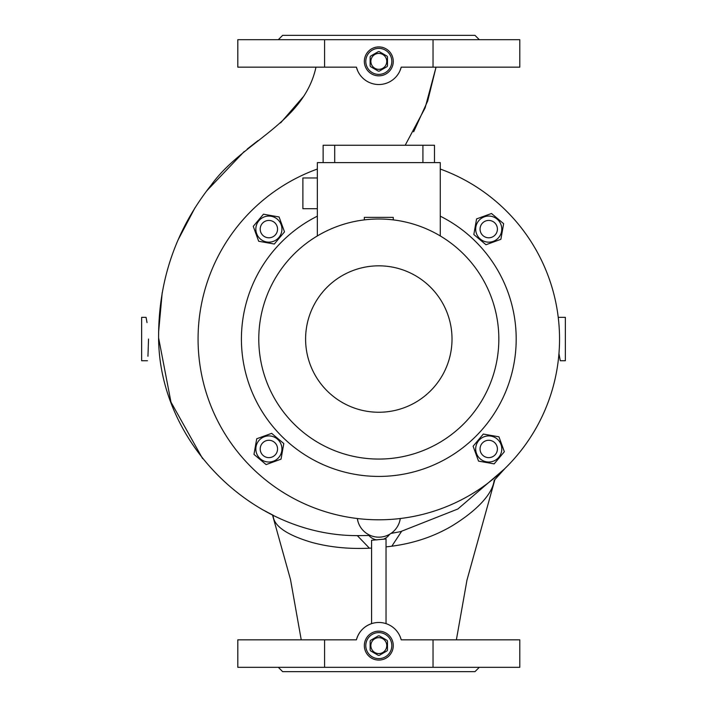 <?xml version="1.0" encoding="UTF-8"?>
<svg xmlns="http://www.w3.org/2000/svg" width="707" height="707" viewBox="0 0 707 707"><rect width="100%" height="100%" fill="white"/><g stroke="black" fill="none" stroke-linecap="round" stroke-linejoin="round"><path stroke-width="1.06" d="M383.176 539.3A13.018 13.018 0 0 0 389.628 534.271A13.018 13.018 0 0 1 383.176 539.3M368.966 535.553A13.018 13.018 0 0 0 376.946 539.918A13.018 13.018 0 0 1 368.966 535.553M365.793 645.624A13.018 13.018 0 0 0 378.811 658.632A13.018 13.018 0 0 0 391.819 645.624A13.018 13.018 0 0 0 378.811 632.606A13.018 13.018 0 0 0 365.793 645.624M378.811 632.606A13.018 13.018 0 0 1 391.819 645.624A13.018 13.018 0 0 1 378.811 658.632A13.018 13.018 0 0 1 365.793 645.624A13.018 13.018 0 0 1 378.811 632.606M378.811 637.67A7.954 7.954 0 0 1 386.764 645.624A7.954 7.954 0 0 1 378.811 653.577A7.954 7.954 0 0 1 370.857 645.624A7.954 7.954 0 0 1 378.811 637.67M379.27 655.371A9.765 9.765 0 0 1 378.342 655.371L370.601 650.9A9.765 9.765 0 0 1 370.132 650.095L370.132 641.152A9.765 9.765 0 0 1 370.601 640.339L378.342 635.867A9.765 9.765 0 0 1 379.27 635.867L387.021 640.339A9.765 9.765 0 0 1 387.48 641.152L387.48 650.095A9.765 9.765 0 0 1 387.021 650.9L379.27 655.371M365.793 61.376A13.018 13.018 0 0 0 378.811 74.394A13.018 13.018 0 0 0 391.819 61.376A13.018 13.018 0 0 0 378.811 48.368A13.018 13.018 0 0 0 365.793 61.376M378.811 48.368A13.018 13.018 0 0 1 391.819 61.376A13.018 13.018 0 0 1 378.811 74.394A13.018 13.018 0 0 1 365.793 61.376A13.018 13.018 0 0 1 378.811 48.368M378.811 53.423A7.954 7.954 0 0 1 386.764 61.376A7.954 7.954 0 0 1 378.811 69.33A7.954 7.954 0 0 1 370.857 61.376A7.954 7.954 0 0 1 378.811 53.423M379.27 71.133A9.765 9.765 0 0 1 378.342 71.133L370.601 66.661A9.765 9.765 0 0 1 370.132 65.848L370.132 56.905A9.765 9.765 0 0 1 370.601 56.1L378.342 51.629A9.765 9.765 0 0 1 379.27 51.629L387.021 56.1A9.765 9.765 0 0 1 387.48 56.905L387.48 65.848A9.765 9.765 0 0 1 387.021 66.661L379.27 71.133M378.342 51.629L370.601 56.1M277.559 229.112A8.678 8.678 0 0 0 268.881 220.434A8.678 8.678 0 0 0 260.203 229.112A8.678 8.678 0 0 0 268.881 237.791A8.678 8.678 0 0 0 277.559 229.112M488.731 237.791A8.678 8.678 0 0 0 497.41 229.112A8.678 8.678 0 0 0 488.731 220.434A8.678 8.678 0 0 0 480.053 229.112A8.678 8.678 0 0 0 488.731 237.791M440.267 169.044A180.771 180.771 0 0 1 378.811 519.804A180.771 180.771 0 0 1 317.346 169.044M440.267 216.174A137.379 137.379 0 0 1 378.811 476.421A137.379 137.379 0 0 1 317.346 216.174M378.811 219.011A120.031 120.031 0 0 1 498.833 339.042A120.031 120.031 0 0 1 378.811 459.064A120.031 120.031 0 0 1 258.78 339.042A120.031 120.031 0 0 1 378.811 219.011M378.811 265.832A73.21 73.21 0 0 1 452.02 339.042A73.21 73.21 0 0 1 378.811 412.252A73.21 73.21 0 0 1 305.601 339.042A73.21 73.21 0 0 1 378.811 265.832M317.346 177.978L302.888 177.978L302.888 208.706L317.346 208.706M364.344 219.886L364.344 217.385L393.269 217.385L393.269 219.886M278.302 667.311L282.641 671.65L474.971 671.65L479.311 667.311M364.344 645.624A14.458 14.458 0 0 0 378.811 660.082A14.458 14.458 0 0 0 393.269 645.624A14.458 14.458 0 0 0 378.811 631.157A14.458 14.458 0 0 0 364.344 645.624M278.302 39.689L282.641 35.35L474.971 35.35L479.311 39.689M364.344 61.376A14.458 14.458 0 0 0 378.811 75.843A14.458 14.458 0 0 0 393.269 61.376A14.458 14.458 0 0 0 378.811 46.918A14.458 14.458 0 0 0 364.344 61.376M447.602 639.835L401.214 639.835L400.321 637.095M401.523 531.443L391.864 546.14M390.989 533.414L400.498 531.655L457.871 508.996L504.665 468.794L494.158 480.398C492.01 497.321 470.182 514.873 451.658 526.114C432.295 537.47 410.422 544.39 386.04 546.882M558.265 317.346L565.361 317.346L565.361 360.729L560.28 360.729L558.972 353.747M147.021 322.595L146.075 317.346L141.639 317.346L141.639 360.729L147.471 360.729M148.541 339.042C145.748 311.053 145.748 311.053 148.541 339.042C147.48 367.021 147.48 367.021 148.541 339.042M268.881 440.284A8.678 8.678 0 0 0 260.203 448.963A8.678 8.678 0 0 0 268.881 457.641A8.678 8.678 0 0 0 277.559 448.963A8.678 8.678 0 0 0 268.881 440.284M271.143 436.113A13.053 13.053 0 0 0 256.031 446.7A13.053 13.053 0 0 0 266.619 461.821A13.053 13.053 0 0 0 281.731 451.234A13.053 13.053 0 0 0 271.143 436.113M271.638 433.347L256.729 438.764L253.972 454.389L266.124 464.587L281.033 459.161L283.79 443.536L271.638 433.347M475.882 446.7A13.053 13.053 0 0 0 486.469 461.821A13.053 13.053 0 0 0 501.59 451.234A13.053 13.053 0 0 0 491.003 436.113A13.053 13.053 0 0 0 475.882 446.7M473.116 446.214L478.533 461.114L494.158 463.872L504.356 451.72L498.93 436.811L483.305 434.063L473.116 446.214M480.053 448.963A8.678 8.678 0 0 0 488.731 457.641A8.678 8.678 0 0 0 497.41 448.963A8.678 8.678 0 0 0 488.731 440.284A8.678 8.678 0 0 0 480.053 448.963M281.731 231.375A13.053 13.053 0 0 0 271.143 216.262A13.053 13.053 0 0 0 256.031 226.85A13.053 13.053 0 0 0 266.619 241.962A13.053 13.053 0 0 0 281.731 231.375M284.506 231.869L279.079 216.961L263.455 214.203L253.256 226.355L258.682 241.264L274.307 244.021L284.506 231.869M486.469 241.962A13.053 13.053 0 0 0 501.59 231.375A13.053 13.053 0 0 0 491.003 216.262A13.053 13.053 0 0 0 475.882 226.85A13.053 13.053 0 0 0 486.469 241.962M485.983 244.737L500.883 239.311L503.64 223.686L491.489 213.487L476.58 218.914L473.831 234.538L485.983 244.737M358.042 521.748L357.327 518.523A21.696 21.696 0 0 0 400.286 518.523L399.862 520.697M399.968 70.744L401.214 67.165A23.137 23.137 0 0 1 356.408 67.165L357.662 70.771M370.468 535.491L357.115 535.632C251.241 535.659 157.431 440.912 158.607 334.932C158.925 278.832 176.503 228.803 211.366 184.854C242.466 141.586 303.771 123.186 315.976 67.165L310.02 67.165M413.666 131.776L427.691 100.995L436.051 67.165L425.093 107.977L405.191 145.253M148.541 339.104L147.949 356.231M303.294 96.726L280.617 122.885M257.993 140.631L247.273 149.009M244.189 151.545L206.4 191.199M195.105 207.584L177.978 240.115M162.203 292.627L158.589 332.263M158.677 338.255L170.961 402.071L202.591 458.587M262.032 509.402L273.105 515.209C273.415 528.394 294.024 537.126 311.716 542.375C330.178 547.395 350.133 549.295 371.573 548.084M324.575 667.311L237.808 667.311L237.808 639.835L356.408 639.835L324.575 639.835L324.575 667.311L433.038 667.311L433.038 639.835L401.214 639.835A23.137 23.137 0 0 0 356.408 639.835C358.723 631.846 363.778 626.455 371.573 623.636L371.573 540.289L386.04 538.937L386.04 623.636M356.408 67.165L324.575 67.165L324.575 39.689L433.038 39.689L433.038 67.165L519.804 67.165L519.804 39.689L433.038 39.689M324.575 39.689L237.808 39.689L237.808 67.165L324.575 67.165M433.038 67.165L401.214 67.165M369.416 548.181L357.327 535.632M433.038 639.835L519.804 639.835L519.804 667.311L433.038 667.311M434.487 162.61L434.487 145.253L323.134 145.253L323.134 162.61M422.919 162.61L422.919 145.253M317.346 235.935L317.346 162.61L440.267 162.61L440.267 235.935M334.703 162.61L334.703 145.253M456.377 639.835L466.956 580.182L494.856 479.682M272.478 514.908L290.515 579.59L301.235 639.835"/></g></svg>
